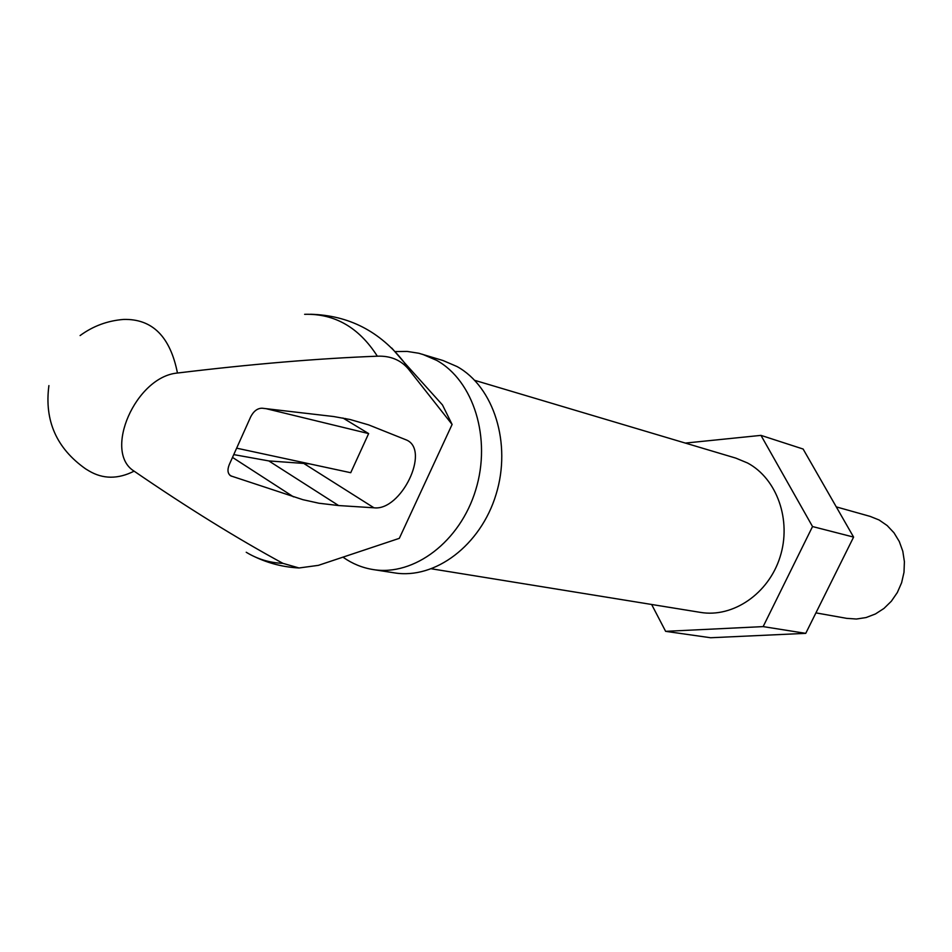 <?xml version="1.0" encoding="UTF-8"?>
<svg xmlns="http://www.w3.org/2000/svg" width="952" height="952" viewBox="0 0 952 952"><rect width="100%" height="100%" fill="white"/><g stroke="black" fill="none" stroke-linecap="round" stroke-linejoin="round"><path stroke-width="1.43" d="M233.752 454.604L268.821 460.923L309.519 463.85M345.433 419.523L345.505 418.523M815.935 612.874L846.78 618.372L856.431 619.026L866.118 617.539L875.423 613.969L883.956 608.447L891.369 601.2L897.343 592.513L901.615 582.743L903.995 572.319L904.4 561.668L902.805 551.256L899.283 541.498L893.999 532.811L887.169 525.552L879.101 519.994L870.164 516.4L836.296 506.892M685.333 443.085L760.969 435.373L803.119 449.035L853.599 537.095L805.749 633.354L710.632 637.745L665.626 631.343L651.644 604.484M474.739 380.348L735.837 458.126L747.534 462.981C777.022 478.666 791.814 520.363 780.057 556.991C768.573 593.715 732.981 617.943 700.446 612.386L431.577 568.82M395.33 351.574L407.123 351.419L418.725 353.24L443.049 360.534L457.055 366.556C493.838 386.81 511.807 443.608 496.052 494.457C480.641 545.425 434.993 579.613 394.354 572.854L373.113 569.558C362.367 567.832 352.454 563.798 343.386 557.444M422.498 354.275L436.599 360.332C473.632 380.788 491.66 438.36 475.714 489.947C460.102 541.652 414.037 576.365 373.113 569.558M304.557 464.017L304.64 462.803M432.303 393.64L442.478 404.957L452.105 424.449L408.396 368.983C400.732 359.951 390.38 355.691 377.337 356.191C318.016 358.464 251.387 364.08 177.453 373.029C135.743 376.623 102.804 451.95 134.113 471.157C187.377 507.678 236.977 538.404 282.923 563.346L299.047 567.975L318.373 565.357L399.316 538.344L452.105 424.449M236.643 448.166L350.729 472.716L368.638 433.588L342.958 418.023M266.072 408.67L368.638 433.588M338.603 505.548L373.957 507.797C400.959 511.224 430.423 450.724 406.754 440.11L368.65 424.889L350.11 419.511L333.581 416.524L262.157 408.218C257.504 408.206 253.684 411.085 250.685 416.845L229.242 464.671C227.159 469.967 227.683 473.715 230.789 475.881L302.926 499.693L318.956 503.239L338.603 505.548L268.821 460.923M760.969 435.373L812.532 526.551L763.147 626.606L665.626 631.343M763.147 626.606L805.749 633.354M812.532 526.551L853.599 537.095M304.7 464.029L373.957 507.797M232.502 457.4L293.478 496.849M229.527 474.881L231.61 476.25M304.628 314.315C334.735 313.494 358.975 327.452 377.337 356.191M80.099 335.568C93.034 326.072 107.552 320.693 123.653 319.432C152.296 318.718 170.23 336.58 177.453 373.029M134.113 471.157C118.012 479.296 102.947 479.213 88.917 470.871L85.632 468.884C56.489 448.321 44.256 420.558 48.909 385.596M282.923 563.346C269.737 562.846 257.504 559.145 246.223 552.255M391.748 348.039L404.183 362.414L408.396 368.983M230.789 475.881L230.182 475.488M299.047 567.975C283.636 567.166 268.964 563.477 255.029 556.908M442.478 404.957L404.183 362.414C380.015 331.367 348.789 315.302 310.53 314.255"/></g></svg>
